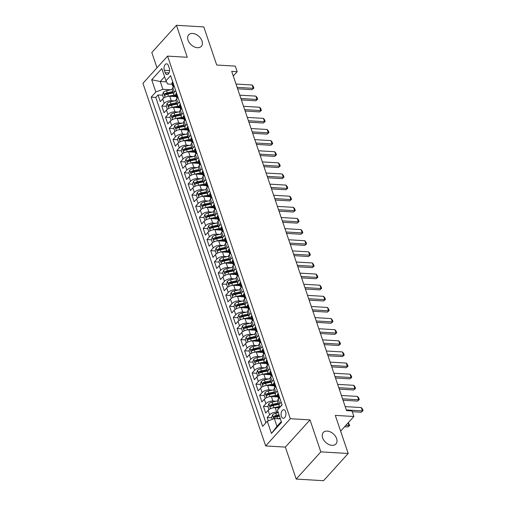 <?xml version="1.0" encoding="UTF-8"?>
<svg xmlns="http://www.w3.org/2000/svg" width="506" height="506" viewBox="0 0 506 506"><rect width="100%" height="100%" fill="white"/><g stroke="black" fill="none" stroke-linecap="round" stroke-linejoin="round"><path stroke-width="0.76" d="M327.211 431.099A8.545 5.718 -137.8 0 1 335.383 436.185A8.545 5.718 -137.8 0 1 335.952 443.952A8.545 5.718 -137.8 0 1 332.031 445.337A8.545 5.718 -137.8 0 1 323.853 440.252A8.545 5.718 -137.8 0 1 323.283 432.485A8.545 5.718 -137.8 0 1 327.211 431.099M192.615 33.453A8.545 5.718 -137.8 0 1 200.787 38.538A8.545 5.718 -137.8 0 1 201.356 46.305A8.545 5.718 -137.8 0 1 197.429 47.691A8.545 5.718 -137.8 0 1 189.257 42.605A8.545 5.718 -137.8 0 1 188.687 34.838A8.545 5.718 -137.8 0 1 192.615 33.453M285.643 411.663A4.269 2.441 -86.6 0 0 283.765 409.752A4.269 2.441 -86.6 0 0 281.462 411.935A4.269 2.441 -86.6 0 0 281.38 416.368A4.269 2.441 -86.6 0 0 283.259 418.279A4.269 2.441 -86.6 0 0 285.561 416.103A4.269 2.441 -86.6 0 0 285.643 411.663M296.2 479.081L323.549 480.7L348.191 453.49L320.836 451.871L310.014 419.891L290.317 418.721L265.682 445.931L285.371 447.102L296.2 479.081L320.836 451.871M290.317 418.721L167.581 56.109L142.945 83.319L265.682 445.931M167.581 56.109L187.277 57.279L176.449 25.3L151.813 52.51L156.993 67.81M176.449 25.3L203.804 26.919L216.701 65.015L235.296 66.122L237.181 71.681L231.71 71.359L346.54 410.613L352.012 410.935L353.896 416.495L335.295 415.394L348.191 453.49M176.303 96.646L169.744 96.254A5.338 2.543 161.3 0 0 162.704 98.936L160.269 101.624L158.011 94.945L162.584 95.217M174.077 95.9L176.094 96.02M174.551 100.896L171.249 100.707A5.338 2.543 161.3 0 0 164.21 103.388L161.781 106.07L166.347 106.342M177.846 107.025L179.858 107.139M161.781 106.07L164.039 112.743L166.468 110.061A5.338 2.543 161.3 0 1 173.507 107.38L180.073 107.765M183.836 118.891L177.271 118.499A5.338 2.543 161.3 0 0 170.231 121.181L167.802 123.869L165.544 117.196L170.111 117.462M181.61 118.145L183.621 118.265M187.6 130.01L181.04 129.625A5.338 2.543 161.3 0 0 174.001 132.306L171.566 134.988L169.308 128.315L173.874 128.587M185.373 129.27L187.391 129.391M191.363 141.136L184.804 140.744A5.338 2.543 161.3 0 0 177.764 143.426L175.329 146.114L173.071 139.441L177.644 139.713M189.136 140.39L191.154 140.51M195.133 152.255L188.567 151.87A5.338 2.543 161.3 0 0 181.527 154.551L179.099 157.233L176.841 150.56L181.407 150.832M192.906 151.515L194.918 151.636M198.896 163.381L192.331 162.995A5.338 2.543 161.3 0 0 185.291 165.677L182.862 168.359L180.604 161.686L185.171 161.958M196.67 162.635L198.681 162.755M202.659 174.507L196.1 174.115A5.338 2.543 161.3 0 0 189.054 176.796L186.625 179.485L184.367 172.805L188.934 173.077M200.433 173.76L202.451 173.881M206.423 185.626L199.864 185.24A5.338 2.543 161.3 0 0 192.824 187.922L190.389 190.604L188.131 183.931L192.704 184.203M204.196 184.886L206.214 185M210.192 196.752L203.627 196.36A5.338 2.543 161.3 0 0 196.587 199.041L194.159 201.73L191.9 195.057L196.467 195.322M207.966 196.005L209.977 196.126M213.956 207.871L207.39 207.485A5.338 2.543 161.3 0 0 200.351 210.167L197.922 212.849L195.664 206.176L200.231 206.448M211.729 207.131L213.741 207.251M217.719 218.997L211.16 218.605A5.338 2.543 161.3 0 0 204.114 221.293L201.685 223.975L199.427 217.302L203.994 217.574M215.493 218.25L217.51 218.371M221.483 230.122L214.923 229.73A5.338 2.543 161.3 0 0 207.884 232.412L205.449 235.1L203.191 228.421L207.764 228.693M219.256 229.376L221.274 229.496M225.252 241.242L218.687 240.856A5.338 2.543 161.3 0 0 211.647 243.538L209.218 246.22L206.96 239.547L211.527 239.819M223.026 240.502L225.037 240.616M229.016 252.367L222.45 251.975A5.338 2.543 161.3 0 0 215.411 254.657L212.982 257.345L210.724 250.672L215.29 250.938M226.789 251.621L228.801 251.741M232.779 263.487L226.22 263.101A5.338 2.543 161.3 0 0 219.174 265.783L216.745 268.465L214.487 261.792L219.054 262.064M230.553 262.747L232.57 262.867M236.542 274.613L229.983 274.22A5.338 2.543 161.3 0 0 222.944 276.902L220.508 279.59L218.25 272.917L222.823 273.189M234.316 273.866L236.334 273.986M240.312 285.732L233.747 285.346A5.338 2.543 161.3 0 0 226.707 288.028L224.278 290.71L222.02 284.037L226.587 284.309M238.086 284.992L240.097 285.112M244.075 296.858L237.51 296.472A5.338 2.543 161.3 0 0 230.47 299.154L228.042 301.835L225.784 295.162L230.35 295.434M241.849 296.111L243.86 296.231M247.839 307.983L241.28 307.591A5.338 2.543 161.3 0 0 234.234 310.273L231.805 312.961L229.547 306.282L234.114 306.554M245.612 307.237L247.63 307.357M251.602 319.103L245.043 318.717A5.338 2.543 161.3 0 0 238.003 321.399L235.568 324.08L233.31 317.407L237.883 317.679M249.376 318.363L251.393 318.476M255.372 330.228L248.807 329.836A5.338 2.543 161.3 0 0 241.767 332.518L239.338 335.206L237.08 328.533L241.647 328.799M253.145 329.482L255.157 329.602M259.135 341.348L252.57 340.962A5.338 2.543 161.3 0 0 245.53 343.644L243.101 346.325L240.843 339.652L245.41 339.924M256.909 340.608L258.92 340.728M262.899 352.473L256.34 352.081A5.338 2.543 161.3 0 0 249.294 354.769L246.865 357.451L244.607 350.778L249.173 351.05M260.672 351.727L262.69 351.847M266.662 363.599L260.103 363.207A5.338 2.543 161.3 0 0 253.063 365.889L250.628 368.577L248.37 361.898L252.943 362.169M264.436 362.853L266.453 362.973M270.432 374.718L263.866 374.332A5.338 2.543 161.3 0 0 256.827 377.014L254.398 379.696L252.14 373.023L256.706 373.295M268.205 373.978L270.217 374.092M274.195 385.844L267.63 385.452A5.338 2.543 161.3 0 0 260.59 388.134L258.161 390.822L255.903 384.149L260.47 384.415M271.969 385.098L273.98 385.218M277.958 396.963L271.399 396.577A5.338 2.543 161.3 0 0 264.353 399.259L261.925 401.941L259.667 395.268L264.233 395.54M275.732 396.223L277.75 396.343M279.318 407.944L275.163 407.697A5.338 2.543 161.3 0 0 268.123 410.379L265.688 413.067L263.43 406.394L268.003 406.666M279.495 407.343L279.85 407.368M164.317 70.258L165.146 72.706A4.137 2.366 -86.6 0 0 166.967 74.559A4.137 2.366 -86.6 0 0 169.194 72.447A4.137 2.366 -86.6 0 0 169.276 68.146L168.447 65.698A4.137 2.366 -86.6 0 0 166.626 63.845A4.137 2.366 -86.6 0 0 164.399 65.957A4.137 2.366 -86.6 0 0 164.317 70.258L169.573 70.568M166.55 81.896L160.25 81.523L162.888 89.309L155.848 91.991L151.186 97.139L262.627 426.381L267.288 421.232L271.431 433.465L281.551 422.289L277.414 410.056L282.076 404.908L170.63 75.666L165.968 80.815L167.682 84.015L172.116 84.274M155.848 91.991L151.705 79.758L161.831 68.576L165.968 80.815M278.155 412.238L276.668 412.15L275.163 407.697M276.2 401.22L272.905 401.024L271.399 396.577M272.437 390.101L269.135 389.905L267.63 385.452M268.673 378.975L265.372 378.779L263.866 374.332M264.904 367.849L261.608 367.653L260.103 363.207M261.14 356.73L257.845 356.534L256.34 352.081M257.377 345.604L254.075 345.408L252.57 340.962M253.614 334.485L250.312 334.289L248.807 329.836M249.844 323.359L246.548 323.163L245.043 318.717M246.08 312.234L242.785 312.044L241.28 307.591M242.317 301.114L239.015 300.918L237.51 296.472M238.554 289.989L235.252 289.793L233.747 285.346M234.784 278.869L231.489 278.673L229.983 274.22M231.021 267.744L227.725 267.547L226.22 263.101M227.257 256.624L223.956 256.428L222.45 251.975M223.494 245.499L220.192 245.302L218.687 240.856M219.724 234.373L216.429 234.183L214.923 229.73M215.961 223.254L212.665 223.057L211.16 218.605M212.197 212.128L208.896 211.932L207.39 207.485M208.434 201.008L205.132 200.812L203.627 196.36M204.671 189.883L201.369 189.687L199.864 185.24M200.901 178.763L197.606 178.567L196.1 174.115M197.138 167.638L193.836 167.442L192.331 162.995M193.374 156.512L190.073 156.316L188.567 151.87M189.611 145.393L186.309 145.197L184.804 140.744M185.841 134.267L182.546 134.071L181.04 129.625M182.078 123.148L178.776 122.952L177.271 118.499M178.314 112.022L175.013 111.826L173.507 107.38M158.011 94.945L155.785 97.411L265.909 422.763M276.668 412.15A5.338 2.543 -18.7 0 0 269.628 414.831L267.2 417.513L268.319 420.84M263.43 406.394L265.865 403.706A5.338 2.543 -18.7 0 1 272.905 401.024M259.667 395.268L262.095 392.586A5.338 2.543 -18.7 0 1 269.135 389.905M255.903 384.149L258.332 381.461A5.338 2.543 -18.7 0 1 265.372 378.779M252.14 373.023L254.569 370.341A5.338 2.543 -18.7 0 1 261.608 367.653M248.37 361.898L250.805 359.216A5.338 2.543 -18.7 0 1 257.845 356.534M244.607 350.778L247.036 348.09A5.338 2.543 -18.7 0 1 254.075 345.408M240.843 339.652L243.272 336.971A5.338 2.543 -18.7 0 1 250.312 334.289M237.08 328.533L239.509 325.845A5.338 2.543 -18.7 0 1 246.548 323.163M233.31 317.407L235.745 314.726A5.338 2.543 -18.7 0 1 242.785 312.044M229.547 306.282L231.976 303.6A5.338 2.543 -18.7 0 1 239.015 300.918M225.784 295.162L228.212 292.474A5.338 2.543 -18.7 0 1 235.252 289.793M222.02 284.037L224.449 281.355A5.338 2.543 -18.7 0 1 231.489 278.673M218.25 272.917L220.686 270.229A5.338 2.543 -18.7 0 1 227.725 267.547M214.487 261.792L216.916 259.11A5.338 2.543 -18.7 0 1 223.956 256.428M210.724 250.672L213.152 247.984A5.338 2.543 -18.7 0 1 220.192 245.302M206.96 239.547L209.389 236.865A5.338 2.543 -18.7 0 1 216.429 234.183M203.191 228.421L205.626 225.739A5.338 2.543 -18.7 0 1 212.665 223.057M199.427 217.302L201.856 214.614A5.338 2.543 -18.7 0 1 208.896 211.932M195.664 206.176L198.093 203.494A5.338 2.543 -18.7 0 1 205.132 200.812M191.9 195.057L194.329 192.369A5.338 2.543 -18.7 0 1 201.369 189.687M188.131 183.931L190.566 181.249A5.338 2.543 -18.7 0 1 197.606 178.567M184.367 172.805L186.796 170.124A5.338 2.543 -18.7 0 1 193.836 167.442M180.604 161.686L183.033 159.004A5.338 2.543 -18.7 0 1 190.073 156.316M176.841 150.56L179.269 147.879A5.338 2.543 -18.7 0 1 186.309 145.197M173.071 139.441L175.506 136.753A5.338 2.543 -18.7 0 1 182.546 134.071M169.308 128.315L171.736 125.633A5.338 2.543 -18.7 0 1 178.776 122.952M165.544 117.196L167.973 114.508A5.338 2.543 -18.7 0 1 175.013 111.826M175.715 90.682L174.33 92.206A5.338 2.543 161.3 0 0 173.647 94.179A5.338 2.543 161.3 0 0 175.886 95.4M174.209 86.229L172.824 87.759A5.338 2.543 161.3 0 0 172.141 89.733L173.647 94.179M177.973 97.354L176.588 98.879A5.338 2.543 161.3 0 0 175.911 100.852L177.416 105.305A5.338 2.543 -18.7 0 1 178.093 103.332L179.478 101.801M181.736 108.474L180.357 110.004A5.338 2.543 161.3 0 0 179.674 111.978L181.18 116.424A5.338 2.543 -18.7 0 1 181.863 114.451L183.242 112.927M185.506 119.599L184.121 121.13A5.338 2.543 161.3 0 0 183.438 123.097L184.943 127.55A5.338 2.543 -18.7 0 1 185.626 125.577L187.011 124.046M189.269 130.725L187.884 132.249A5.338 2.543 161.3 0 0 187.201 134.223L188.706 138.669A5.338 2.543 -18.7 0 1 189.389 136.702L190.775 135.172M193.033 141.844L191.647 143.375A5.338 2.543 161.3 0 0 190.971 145.342L192.476 149.795A5.338 2.543 -18.7 0 1 193.153 147.822L194.538 146.297M196.796 152.97L195.417 154.494A5.338 2.543 161.3 0 0 194.734 156.468L196.239 160.914A5.338 2.543 -18.7 0 1 196.923 158.947L198.301 157.417M200.566 164.089L199.181 165.62A5.338 2.543 161.3 0 0 198.497 167.594L200.003 172.04A5.338 2.543 -18.7 0 1 200.686 170.067L202.071 168.542M204.329 175.215L202.944 176.739A5.338 2.543 161.3 0 0 202.261 178.713L203.766 183.166A5.338 2.543 -18.7 0 1 204.449 181.192L205.834 179.662M208.092 186.334L206.707 187.865A5.338 2.543 161.3 0 0 206.031 189.839L207.536 194.285A5.338 2.543 -18.7 0 1 208.213 192.312L209.598 190.787M211.856 197.46L210.477 198.991A5.338 2.543 161.3 0 0 209.794 200.958L211.299 205.411A5.338 2.543 -18.7 0 1 211.982 203.437L213.361 201.907M215.626 208.586L214.24 210.11A5.338 2.543 161.3 0 0 213.557 212.084L215.063 216.53A5.338 2.543 -18.7 0 1 215.746 214.563L217.131 213.032M219.389 219.705L218.004 221.236A5.338 2.543 161.3 0 0 217.321 223.209L218.826 227.656A5.338 2.543 -18.7 0 1 219.509 225.682L220.894 224.158M223.152 230.831L221.767 232.355A5.338 2.543 161.3 0 0 221.084 234.329L222.596 238.781A5.338 2.543 -18.7 0 1 223.272 236.808L224.658 235.277M226.916 241.95L225.537 243.481A5.338 2.543 161.3 0 0 224.854 245.454L226.359 249.901A5.338 2.543 -18.7 0 1 227.042 247.927L228.421 246.403M230.685 253.076L229.3 254.607A5.338 2.543 161.3 0 0 228.617 256.574L230.122 261.026A5.338 2.543 -18.7 0 1 230.806 259.053L232.191 257.522M234.449 264.202L233.064 265.726A5.338 2.543 161.3 0 0 232.38 267.699L233.886 272.146A5.338 2.543 -18.7 0 1 234.569 270.179L235.954 268.648M238.212 275.321L236.827 276.852A5.338 2.543 161.3 0 0 236.144 278.819L237.656 283.271A5.338 2.543 -18.7 0 1 238.332 281.298L239.717 279.774M241.976 286.447L240.597 287.971A5.338 2.543 161.3 0 0 239.914 289.944L241.419 294.391A5.338 2.543 -18.7 0 1 242.102 292.424L243.481 290.893M245.745 297.566L244.36 299.097A5.338 2.543 161.3 0 0 243.677 301.07L245.182 305.516A5.338 2.543 -18.7 0 1 245.865 303.543L247.251 302.019M249.509 308.692L248.123 310.216A5.338 2.543 161.3 0 0 247.44 312.189L248.946 316.642A5.338 2.543 -18.7 0 1 249.629 314.669L251.014 313.138M253.272 319.811L251.887 321.342A5.338 2.543 161.3 0 0 251.204 323.315L252.715 327.762A5.338 2.543 -18.7 0 1 253.392 325.788L254.777 324.264M257.035 330.937L255.656 332.467A5.338 2.543 161.3 0 0 254.973 334.434L256.479 338.887A5.338 2.543 -18.7 0 1 257.162 336.914L258.541 335.383M260.799 342.062L259.42 343.587A5.338 2.543 161.3 0 0 258.737 345.56L260.242 350.007A5.338 2.543 -18.7 0 1 260.925 348.039L262.31 346.509M264.568 353.182L263.183 354.712A5.338 2.543 161.3 0 0 262.5 356.679L264.005 361.132A5.338 2.543 -18.7 0 1 264.689 359.159L266.074 357.634M268.332 364.307L266.947 365.832A5.338 2.543 161.3 0 0 266.264 367.805L267.775 372.258A5.338 2.543 -18.7 0 1 268.452 370.284L269.837 368.754M272.095 375.427L270.71 376.957A5.338 2.543 161.3 0 0 270.033 378.931L271.539 383.377A5.338 2.543 -18.7 0 1 272.222 381.404L273.601 379.88M275.859 386.552L274.48 388.083A5.338 2.543 161.3 0 0 273.797 390.05L275.302 394.503A5.338 2.543 -18.7 0 1 275.985 392.529L277.37 390.999M279.628 397.678L278.243 399.202A5.338 2.543 161.3 0 0 277.56 401.176L279.065 405.622A5.338 2.543 -18.7 0 1 279.748 403.655L281.134 402.125M170.781 89.777L162.888 89.309M340.627 431.15L353.896 416.495M233.279 75.989L237.181 71.681M164.589 76.735L160.25 81.523L151.705 79.758M280.413 418.911L274.328 418.551L276.965 426.337L281.304 421.549M155.785 97.411L151.186 97.139M267.2 417.513L271.766 417.785M179.649 106.519A5.338 2.543 -18.7 0 1 177.416 105.305M183.412 117.645A5.338 2.543 -18.7 0 1 181.18 116.424M187.176 128.764A5.338 2.543 -18.7 0 1 184.943 127.55M190.945 139.89A5.338 2.543 -18.7 0 1 188.706 138.669M194.709 151.009A5.338 2.543 -18.7 0 1 192.476 149.795M198.472 162.135A5.338 2.543 -18.7 0 1 196.239 160.914M202.236 173.261A5.338 2.543 -18.7 0 1 200.003 172.04M206.005 184.38A5.338 2.543 -18.7 0 1 203.766 183.166M209.769 195.506A5.338 2.543 -18.7 0 1 207.536 194.285M213.532 206.625A5.338 2.543 -18.7 0 1 211.299 205.411M217.295 217.751A5.338 2.543 -18.7 0 1 215.063 216.53M221.065 228.876A5.338 2.543 -18.7 0 1 218.826 227.656M224.828 239.996A5.338 2.543 -18.7 0 1 222.596 238.781M228.592 251.121A5.338 2.543 -18.7 0 1 226.359 249.901M232.355 262.241A5.338 2.543 -18.7 0 1 230.122 261.026M236.125 273.366A5.338 2.543 -18.7 0 1 233.886 272.146M239.888 284.486A5.338 2.543 -18.7 0 1 237.656 283.271M243.652 295.612A5.338 2.543 -18.7 0 1 241.419 294.391M247.415 306.737A5.338 2.543 -18.7 0 1 245.182 305.516M251.185 317.857A5.338 2.543 -18.7 0 1 248.946 316.642M254.948 328.982A5.338 2.543 -18.7 0 1 252.715 327.762M258.711 340.102A5.338 2.543 -18.7 0 1 256.479 338.887M262.475 351.227A5.338 2.543 -18.7 0 1 260.242 350.007M266.245 362.347A5.338 2.543 -18.7 0 1 264.005 361.132M270.008 373.472A5.338 2.543 -18.7 0 1 267.775 372.258M273.771 384.598A5.338 2.543 -18.7 0 1 271.539 383.377M277.535 395.717A5.338 2.543 -18.7 0 1 275.302 394.503M267.288 421.232L274.328 418.551M280.45 406.697A5.338 2.543 -18.7 0 1 279.065 405.622M271.431 433.465L276.965 426.337M310.014 419.891L285.371 447.102M172.881 82.32L172.344 82.434A3.536 1.682 161.3 0 0 171.926 83.699L172.641 85.818A3.536 1.682 161.3 0 0 173.109 86.343L173.172 86.381M173.166 87.38L173.09 87.152A3.536 1.682 -18.7 0 1 173.147 86.437L172.691 85.103A3.536 1.682 161.3 0 0 172.641 85.818M236.005 84.04L252.102 84.995L253.31 86.463L253.873 88.133L252.032 89.657L237.618 88.803M252.102 84.995L253.234 88.335L237.131 87.38M253.873 88.133L252.032 89.657M167.929 96.368A3.536 1.682 -18.7 0 1 168.441 96.241L174.355 94.976M171.831 96.38L175.917 95.507M163.577 98.158L162.464 94.869L163.419 92.288A3.536 1.682 -18.7 0 1 166.563 90.675L172.091 89.499M172.78 91.618L167.277 92.788A3.536 1.682 161.3 0 0 164.773 93.857C164.229 94.856 164.38 95.299 165.222 95.191A3.536 1.682 -18.7 0 1 167.726 94.122L173.235 92.952M164.773 93.857L166.341 93.952A1.803 0.86 -18.7 0 1 167.138 93.68L173.052 92.421M164.855 95.318L165.222 95.191M176.651 93.439L176.107 93.553A3.536 1.682 161.3 0 0 175.69 94.824L176.404 96.937A3.536 1.682 161.3 0 0 176.879 97.468L176.936 97.5M176.936 98.499L176.86 98.272A3.536 1.682 -18.7 0 1 176.91 97.563L176.461 96.229A3.536 1.682 161.3 0 0 176.404 96.937M239.768 95.166L255.872 96.121L257.073 97.588L257.636 99.258L255.802 100.776L241.381 99.922M255.872 96.121L256.997 99.454L240.9 98.499M257.636 99.258L255.802 100.776M180.414 104.565L179.87 104.679A3.536 1.682 161.3 0 0 179.453 105.95L180.168 108.063A3.536 1.682 161.3 0 0 180.642 108.588L180.699 108.626M180.699 109.625L180.623 109.397A3.536 1.682 -18.7 0 1 180.674 108.689L180.225 107.354A3.536 1.682 161.3 0 0 180.168 108.063M243.531 106.285L259.635 107.24L260.837 108.714L261.406 110.378L259.565 111.902L245.144 111.048M259.635 107.24L260.761 110.58L244.664 109.625M261.406 110.378L259.565 111.902M184.178 115.691L183.64 115.804A3.536 1.682 161.3 0 0 183.216 117.069L183.937 119.182A3.536 1.682 161.3 0 0 184.405 119.713L184.462 119.745M184.462 120.744L184.386 120.517A3.536 1.682 -18.7 0 1 184.443 119.808L183.988 118.474A3.536 1.682 161.3 0 0 183.937 119.182M247.301 117.411L263.398 118.366L264.606 119.833L265.169 121.503L263.329 123.028L248.908 122.167M263.398 118.366L264.53 121.699L248.427 120.744M265.169 121.503L263.329 123.028M187.941 126.81L187.403 126.924A3.536 1.682 161.3 0 0 186.986 128.195L187.701 130.308A3.536 1.682 161.3 0 0 188.169 130.839L188.232 130.871M188.226 131.87L188.15 131.642A3.536 1.682 -18.7 0 1 188.207 130.934L187.751 129.599A3.536 1.682 161.3 0 0 187.701 130.308M251.065 128.53L267.162 129.485L268.37 130.959L268.933 132.623L267.092 134.147L252.677 133.293M267.162 129.485L268.294 132.825L252.19 131.87M268.933 132.623L267.092 134.147M171.692 107.493A3.536 1.682 -18.7 0 1 172.211 107.361L178.125 106.102M175.601 107.5L179.687 106.627M167.341 109.283L166.227 105.994L167.182 103.407A3.536 1.682 -18.7 0 1 170.326 101.801L175.854 100.618M176.543 102.737L171.041 103.913A3.536 1.682 161.3 0 0 168.536 104.982C167.992 105.982 168.144 106.424 168.985 106.317A3.536 1.682 -18.7 0 1 171.49 105.248L176.999 104.072M168.536 104.982L170.111 105.071A1.803 0.86 -18.7 0 1 170.908 104.805L176.822 103.547M168.618 106.443L168.985 106.317M175.462 118.613A3.536 1.682 -18.7 0 1 175.974 118.486L181.888 117.221M179.364 118.625L183.45 117.753M171.104 120.403L169.997 117.114L170.952 114.533A3.536 1.682 -18.7 0 1 174.089 112.92L179.617 111.744M180.313 113.863L174.804 115.039A3.536 1.682 161.3 0 0 172.299 116.102C171.755 117.101 171.907 117.55 172.748 117.436A3.536 1.682 -18.7 0 1 175.259 116.374L180.762 115.197M172.299 116.102L173.874 116.197A1.803 0.86 -18.7 0 1 174.671 115.931L180.585 114.666M172.388 117.563L172.748 117.436M179.225 129.738A3.536 1.682 -18.7 0 1 179.738 129.606L185.651 128.347M183.128 129.745L187.214 128.878M174.874 131.528L173.76 128.239L174.715 125.659A3.536 1.682 -18.7 0 1 177.853 124.046L183.381 122.869M184.076 124.982L178.567 126.158A3.536 1.682 161.3 0 0 176.063 127.227C175.525 128.227 175.671 128.669 176.518 128.562A3.536 1.682 -18.7 0 1 179.023 127.493L184.526 126.317M176.063 127.227L177.638 127.316A1.803 0.86 -18.7 0 1 178.435 127.05L184.348 125.792M176.151 128.688L176.518 128.562M182.989 140.858A3.536 1.682 -18.7 0 1 183.501 140.731L189.415 139.466M186.891 140.87L190.977 139.998M178.637 142.648L177.524 139.365L178.479 136.778A3.536 1.682 -18.7 0 1 181.622 135.172L187.15 133.989M187.84 136.108L182.337 137.284A3.536 1.682 161.3 0 0 179.832 138.347C179.288 139.346 179.44 139.795 180.281 139.681A3.536 1.682 -18.7 0 1 182.786 138.619L188.295 137.442M179.832 138.347L181.401 138.442A1.803 0.86 -18.7 0 1 182.198 138.176L188.112 136.911M179.915 139.808L180.281 139.681M191.711 137.936L191.167 138.049A3.536 1.682 161.3 0 0 190.749 139.314L191.464 141.427A3.536 1.682 161.3 0 0 191.938 141.958L191.995 141.99M191.995 142.996L191.919 142.768A3.536 1.682 -18.7 0 1 191.97 142.053L191.521 140.719A3.536 1.682 161.3 0 0 191.464 141.427M254.828 139.656L270.931 140.611L272.133 142.078L272.696 143.748L270.862 145.273L256.441 144.419M270.931 140.611L272.057 143.944L255.96 142.996M272.696 143.748L270.862 145.273M186.752 151.983A3.536 1.682 -18.7 0 1 187.264 151.851L193.184 150.592M190.661 151.996L194.747 151.123M182.4 153.773L181.287 150.484L182.242 147.904A3.536 1.682 -18.7 0 1 185.386 146.291L190.914 145.114M191.603 147.233L186.1 148.403A3.536 1.682 161.3 0 0 183.596 149.472C183.052 150.472 183.204 150.914 184.045 150.807A3.536 1.682 -18.7 0 1 186.55 149.738L192.059 148.568M183.596 149.472L185.171 149.567A1.803 0.86 -18.7 0 1 185.968 149.295L191.882 148.037M183.678 150.933L184.045 150.807M195.474 149.055L194.93 149.169A3.536 1.682 161.3 0 0 194.513 150.44L195.227 152.553A3.536 1.682 161.3 0 0 195.702 153.084L195.759 153.116M195.759 154.115L195.683 153.887A3.536 1.682 -18.7 0 1 195.733 153.179L195.284 151.844A3.536 1.682 161.3 0 0 195.227 152.553M258.591 150.782L274.695 151.73L275.896 153.204L276.466 154.874L274.625 156.392L260.204 155.538M274.695 151.73L275.821 155.07L259.723 154.115M276.466 154.874L274.625 156.392M190.522 163.109A3.536 1.682 -18.7 0 1 191.034 162.976L196.948 161.718M194.424 163.115L198.51 162.243M186.164 164.893L185.057 161.61L186.012 159.023A3.536 1.682 -18.7 0 1 189.149 157.417L194.677 156.234M195.373 158.353L189.864 159.529A3.536 1.682 161.3 0 0 187.359 160.592C186.815 161.597 186.967 162.04 187.808 161.933A3.536 1.682 -18.7 0 1 190.319 160.864L195.822 159.687M187.359 160.592L188.934 160.687A1.803 0.86 -18.7 0 1 189.731 160.421L195.645 159.162M187.448 162.059L187.808 161.933M199.237 160.181L198.7 160.294A3.536 1.682 161.3 0 0 198.276 161.566L198.997 163.678A3.536 1.682 161.3 0 0 199.465 164.203L199.522 164.241M199.522 165.241L199.446 165.013A3.536 1.682 -18.7 0 1 199.503 164.298L199.048 162.964A3.536 1.682 161.3 0 0 198.997 163.678M262.361 161.901L278.458 162.856L279.666 164.323L280.229 165.993L278.389 167.518L263.968 166.664M278.458 162.856L279.59 166.196L263.487 165.241M280.229 165.993L278.389 167.518M194.285 174.228A3.536 1.682 -18.7 0 1 194.797 174.102L200.711 172.837M198.188 174.241L202.273 173.368M189.933 176.018L188.82 172.729L189.775 170.149A3.536 1.682 -18.7 0 1 192.912 168.536L198.441 167.359M199.136 169.478L193.627 170.648A3.536 1.682 161.3 0 0 191.123 171.717C190.585 172.717 190.73 173.166 191.578 173.052A3.536 1.682 -18.7 0 1 194.083 171.989L199.585 170.813M191.123 171.717L192.697 171.812A1.803 0.86 -18.7 0 1 193.494 171.547L199.408 170.282M191.211 173.178L191.578 173.052M203.001 171.3L202.463 171.414A3.536 1.682 161.3 0 0 202.046 172.685L202.761 174.798A3.536 1.682 161.3 0 0 203.229 175.329L203.292 175.361M203.285 176.36L203.21 176.132A3.536 1.682 -18.7 0 1 203.267 175.424L202.811 174.089A3.536 1.682 161.3 0 0 202.761 174.798M266.124 173.027L282.221 173.982L283.43 175.449L283.992 177.119L282.152 178.637L267.737 177.783M282.221 173.982L283.354 177.315L267.25 176.36M283.992 177.119L282.152 178.637M198.048 185.354A3.536 1.682 -18.7 0 1 198.561 185.221L204.475 183.963M201.951 185.36L206.037 184.494M193.697 187.144L192.584 183.855L193.539 181.268A3.536 1.682 -18.7 0 1 196.682 179.662L202.21 178.479M202.9 180.598L197.397 181.774A3.536 1.682 161.3 0 0 194.892 182.843C194.348 183.842 194.5 184.285 195.341 184.178A3.536 1.682 -18.7 0 1 197.846 183.109L203.355 181.932M194.892 182.843L196.461 182.932A1.803 0.86 -18.7 0 1 197.258 182.666L203.172 181.407M194.974 184.304L195.341 184.178M206.771 182.426L206.227 182.54A3.536 1.682 161.3 0 0 205.809 183.811L206.524 185.923A3.536 1.682 161.3 0 0 206.998 186.455L207.055 186.486M207.055 187.486L206.973 187.258A3.536 1.682 -18.7 0 1 207.03 186.55L206.581 185.215A3.536 1.682 161.3 0 0 206.524 185.923M269.888 184.146L285.991 185.101L287.193 186.575L287.756 188.238L285.922 189.763L271.501 188.909M285.991 185.101L287.117 188.441L271.02 187.486M287.756 188.238L285.922 189.763M201.812 196.473A3.536 1.682 -18.7 0 1 202.324 196.347L208.244 195.082M205.721 196.486L209.807 195.613M197.46 198.263L196.347 194.974L197.302 192.394A3.536 1.682 -18.7 0 1 200.446 190.787L205.974 189.605M206.663 191.723L201.16 192.9A3.536 1.682 161.3 0 0 198.656 193.962C198.112 194.962 198.263 195.411 199.105 195.297A3.536 1.682 -18.7 0 1 201.609 194.234L207.118 193.058M198.656 193.962L200.231 194.057A1.803 0.86 -18.7 0 1 201.027 193.792L206.941 192.527M198.738 195.424L199.105 195.297M210.534 193.551L209.99 193.665A3.536 1.682 161.3 0 0 209.573 194.93L210.287 197.043A3.536 1.682 161.3 0 0 210.762 197.574L210.819 197.606M210.819 198.611L210.743 198.377A3.536 1.682 -18.7 0 1 210.793 197.669L210.344 196.334A3.536 1.682 161.3 0 0 210.287 197.043M273.651 195.272L289.755 196.227L290.956 197.694L291.526 199.364L289.685 200.888L275.264 200.034M289.755 196.227L290.88 199.56L274.783 198.605M291.526 199.364L289.685 200.888M205.581 207.599A3.536 1.682 -18.7 0 1 206.094 207.466L212.008 206.208M209.484 207.605L213.57 206.739M201.224 209.389L200.117 206.1L201.072 203.52A3.536 1.682 -18.7 0 1 204.209 201.907L209.737 200.73M210.433 202.849L204.924 204.019A3.536 1.682 161.3 0 0 202.419 205.088C201.875 206.087 202.027 206.53 202.868 206.423A3.536 1.682 -18.7 0 1 205.379 205.354L210.882 204.184M202.419 205.088L203.994 205.183A1.803 0.86 -18.7 0 1 204.791 204.911L210.705 203.652M202.508 206.549L202.868 206.423M214.297 204.671L213.76 204.785A3.536 1.682 161.3 0 0 213.336 206.056L214.057 208.168A3.536 1.682 161.3 0 0 214.525 208.7L214.582 208.731M214.582 209.731L214.506 209.503A3.536 1.682 -18.7 0 1 214.563 208.795L214.108 207.46A3.536 1.682 161.3 0 0 214.057 208.168M277.421 206.391L293.518 207.346L294.726 208.82L295.289 210.49L293.448 212.008L279.027 211.154M293.518 207.346L294.65 210.686L278.547 209.731M295.289 210.49L293.448 212.008M209.345 218.718A3.536 1.682 -18.7 0 1 209.857 218.592L215.771 217.327M213.247 218.731L217.333 217.858M204.993 220.508L203.88 217.226L204.835 214.639A3.536 1.682 -18.7 0 1 207.972 213.032L213.5 211.85M214.196 213.968L208.687 215.145A3.536 1.682 161.3 0 0 206.182 216.207C205.645 217.213 205.79 217.656 206.638 217.542A3.536 1.682 -18.7 0 1 209.142 216.479L214.645 215.303M206.182 216.207L207.757 216.302A1.803 0.86 -18.7 0 1 208.554 216.037L214.468 214.772M206.271 217.669L206.638 217.542M218.061 215.796L217.523 215.91A3.536 1.682 161.3 0 0 217.106 217.175L217.82 219.294A3.536 1.682 161.3 0 0 218.288 219.819L218.352 219.857M218.345 220.856L218.269 220.629A3.536 1.682 -18.7 0 1 218.326 219.914L217.871 218.579A3.536 1.682 161.3 0 0 217.82 219.294M281.184 217.517L297.281 218.472L298.489 219.939L299.052 221.609L297.212 223.133L282.797 222.279M297.281 218.472L298.413 221.811L282.31 220.856M299.052 221.609L297.212 223.133M213.108 229.844A3.536 1.682 -18.7 0 1 213.621 229.718L219.534 228.453M217.011 229.857L221.097 228.984M208.757 231.634L207.643 228.345L208.599 225.765A3.536 1.682 -18.7 0 1 211.742 224.152L217.27 222.975M217.959 225.094L212.457 226.264A3.536 1.682 161.3 0 0 209.952 227.333C209.408 228.332 209.56 228.775 210.401 228.668A3.536 1.682 -18.7 0 1 212.906 227.599L218.415 226.429M209.952 227.333L211.521 227.428A1.803 0.86 -18.7 0 1 212.318 227.156L218.231 225.897M210.034 228.794L210.401 228.668M221.83 226.916L221.286 227.03A3.536 1.682 161.3 0 0 220.869 228.301L221.584 230.413A3.536 1.682 161.3 0 0 222.058 230.945L222.115 230.976M222.115 231.976L222.033 231.748A3.536 1.682 -18.7 0 1 222.09 231.04L221.641 229.705A3.536 1.682 161.3 0 0 221.584 230.413M284.948 228.642L301.051 229.597L302.253 231.065L302.816 232.735L300.981 234.253L286.56 233.399M301.051 229.597L302.177 232.931L286.08 231.976M302.816 232.735L300.981 234.253M216.872 240.97A3.536 1.682 -18.7 0 1 217.384 240.837L223.304 239.578M220.78 240.976L224.866 240.103M212.52 242.76L211.407 239.471L212.362 236.884A3.536 1.682 -18.7 0 1 215.505 235.277L221.033 234.095M221.723 236.213L216.22 237.39A3.536 1.682 161.3 0 0 213.715 238.459C213.171 239.458 213.323 239.901 214.165 239.793A3.536 1.682 -18.7 0 1 216.669 238.724L222.178 237.548M213.715 238.459L215.29 238.547A1.803 0.86 -18.7 0 1 216.087 238.282L222.001 237.023M213.798 239.92L214.165 239.793M225.594 238.041L225.05 238.155A3.536 1.682 161.3 0 0 224.632 239.427L225.347 241.539A3.536 1.682 161.3 0 0 225.821 242.064L225.878 242.102M225.878 243.101L225.802 242.874A3.536 1.682 -18.7 0 1 225.853 242.165L225.404 240.831A3.536 1.682 161.3 0 0 225.347 241.539M288.711 239.762L304.814 240.717L306.016 242.191L306.585 243.854L304.745 245.378L290.324 244.524M304.814 240.717L305.94 244.056L289.843 243.101M306.585 243.854L304.745 245.378M220.641 252.089A3.536 1.682 -18.7 0 1 221.154 251.963L227.067 250.698M224.544 252.102L228.63 251.229M216.283 253.879L215.176 250.59L216.132 248.01A3.536 1.682 -18.7 0 1 219.269 246.397L224.797 245.22M225.493 247.339L219.983 248.516A3.536 1.682 161.3 0 0 217.479 249.578C216.935 250.578 217.087 251.027 217.928 250.913A3.536 1.682 -18.7 0 1 220.439 249.85L225.942 248.674M217.479 249.578L219.054 249.673A1.803 0.86 -18.7 0 1 219.851 249.407L225.765 248.142M217.567 251.039L217.928 250.913M229.357 249.167L228.82 249.275A3.536 1.682 161.3 0 0 228.396 250.546L229.117 252.658A3.536 1.682 161.3 0 0 229.585 253.19L229.642 253.221M229.642 254.221L229.566 253.993A3.536 1.682 -18.7 0 1 229.623 253.285L229.167 251.95A3.536 1.682 161.3 0 0 229.117 252.658M292.481 250.887L308.578 251.843L309.786 253.31L310.349 254.98L308.508 256.504L294.087 255.644M308.578 251.843L309.71 255.176L293.606 254.221M310.349 254.98L308.508 256.504M224.405 263.215A3.536 1.682 -18.7 0 1 224.917 263.082L230.831 261.823M228.307 263.221L232.393 262.355M220.053 265.005L218.94 261.716L219.895 259.135A3.536 1.682 -18.7 0 1 223.032 257.522L228.56 256.346M229.256 258.458L223.747 259.635A3.536 1.682 161.3 0 0 221.242 260.704C220.705 261.703 220.85 262.146 221.698 262.038A3.536 1.682 -18.7 0 1 224.202 260.969L229.705 259.793M221.242 260.704L222.817 260.792A1.803 0.86 -18.7 0 1 223.614 260.527L229.528 259.268M221.331 262.165L221.698 262.038M233.121 260.286L232.583 260.4A3.536 1.682 161.3 0 0 232.165 261.672L232.88 263.784A3.536 1.682 161.3 0 0 233.348 264.315L233.411 264.347M233.405 265.346L233.329 265.119A3.536 1.682 -18.7 0 1 233.386 264.41L232.931 263.076A3.536 1.682 161.3 0 0 232.88 263.784M296.244 262.007L312.341 262.962L313.549 264.436L314.112 266.099L312.272 267.623L297.857 266.77M312.341 262.962L313.473 266.301L297.37 265.346M314.112 266.099L312.272 267.623M228.168 274.334A3.536 1.682 -18.7 0 1 228.68 274.208L234.594 272.943M232.071 274.347L236.157 273.474M223.816 276.124L222.703 272.842L223.658 270.255A3.536 1.682 -18.7 0 1 226.802 268.648L232.33 267.465M233.019 269.584L227.517 270.761A3.536 1.682 161.3 0 0 225.012 271.823C224.468 272.823 224.62 273.272 225.461 273.158A3.536 1.682 -18.7 0 1 227.966 272.095L233.475 270.919M225.012 271.823L226.58 271.918A1.803 0.86 -18.7 0 1 227.377 271.652L233.291 270.387M225.094 273.284L225.461 273.158M236.89 271.412L236.346 271.526A3.536 1.682 161.3 0 0 235.929 272.791L236.644 274.903A3.536 1.682 161.3 0 0 237.118 275.435L237.175 275.466M237.175 276.472L237.093 276.238A3.536 1.682 -18.7 0 1 237.15 275.53L236.7 274.195A3.536 1.682 161.3 0 0 236.644 274.903M300.007 273.132L316.111 274.088L317.313 275.555L317.876 277.225L316.041 278.749L301.62 277.895M316.111 274.088L317.237 277.421L301.14 276.472M317.876 277.225L316.041 278.749M231.931 285.46A3.536 1.682 -18.7 0 1 232.444 285.327L238.364 284.068M235.84 285.473L239.926 284.6M227.58 287.25L226.467 283.961L227.422 281.38A3.536 1.682 -18.7 0 1 230.565 279.767L236.093 278.591M236.783 280.71L231.28 281.88A3.536 1.682 161.3 0 0 228.775 282.949C228.231 283.948 228.383 284.391 229.224 284.283A3.536 1.682 -18.7 0 1 231.729 283.215L237.238 282.044M228.775 282.949L230.35 283.044A1.803 0.86 -18.7 0 1 231.147 282.772L237.061 281.513M228.857 284.41L229.224 284.283M240.654 282.531L240.11 282.645A3.536 1.682 161.3 0 0 239.692 283.917L240.407 286.029A3.536 1.682 161.3 0 0 240.881 286.56L240.938 286.592M240.938 287.591L240.862 287.364A3.536 1.682 -18.7 0 1 240.913 286.655L240.464 285.321A3.536 1.682 161.3 0 0 240.407 286.029M303.771 284.258L319.874 285.207L321.076 286.681L321.645 288.35L319.805 289.868L305.384 289.015M319.874 285.207L321 288.546L304.903 287.591M321.645 288.35L319.805 289.868M235.701 296.586A3.536 1.682 -18.7 0 1 236.213 296.453L242.127 295.194M239.604 296.592L243.69 295.719M231.343 298.369L230.236 295.087L231.191 292.5A3.536 1.682 -18.7 0 1 234.329 290.893L239.857 289.71M240.552 291.829L235.043 293.006A3.536 1.682 161.3 0 0 232.539 294.068C231.995 295.074 232.146 295.517 232.988 295.409A3.536 1.682 -18.7 0 1 235.499 294.34L241.001 293.164M232.539 294.068L234.114 294.163A1.803 0.86 -18.7 0 1 234.91 293.897L240.824 292.632M232.627 295.536L232.988 295.409M244.417 293.657L243.879 293.771A3.536 1.682 161.3 0 0 243.456 295.042L244.177 297.155A3.536 1.682 161.3 0 0 244.645 297.68L244.702 297.718M244.702 298.717L244.626 298.489A3.536 1.682 -18.7 0 1 244.683 297.775L244.227 296.44A3.536 1.682 161.3 0 0 244.177 297.155M307.54 295.377L323.638 296.333L324.846 297.8L325.409 299.47L323.568 300.994L309.147 300.14M323.638 296.333L324.77 299.672L308.666 298.717M325.409 299.47L323.568 300.994M239.464 307.705A3.536 1.682 -18.7 0 1 239.977 307.578L245.891 306.313M243.367 307.718L247.453 306.845M235.113 309.495L234 306.206L234.955 303.625A3.536 1.682 -18.7 0 1 238.092 302.012L243.62 300.836M244.316 302.955L238.807 304.125A3.536 1.682 161.3 0 0 236.302 305.194C235.764 306.193 235.91 306.642 236.757 306.528A3.536 1.682 -18.7 0 1 239.262 305.466L244.765 304.289M236.302 305.194L237.877 305.289A1.803 0.86 -18.7 0 1 238.674 305.023L244.588 303.758M236.391 306.655L236.757 306.528M248.18 304.776L247.643 304.89A3.536 1.682 161.3 0 0 247.225 306.162L247.94 308.274A3.536 1.682 161.3 0 0 248.408 308.805L248.471 308.837M248.465 309.836L248.389 309.609A3.536 1.682 -18.7 0 1 248.446 308.9L247.991 307.566A3.536 1.682 161.3 0 0 247.94 308.274M311.304 306.503L327.401 307.458L328.609 308.926L329.172 310.595L327.331 312.113L312.917 311.26M327.401 307.458L328.533 310.792L312.43 309.836M329.172 310.595L327.331 312.113M243.228 318.831A3.536 1.682 -18.7 0 1 243.74 318.698L249.654 317.439M247.13 318.837L251.216 317.964M238.876 320.621L237.763 317.332L238.718 314.745A3.536 1.682 -18.7 0 1 241.862 313.138L247.39 311.955M248.079 314.074L242.576 315.251A3.536 1.682 161.3 0 0 240.065 316.32C239.528 317.319 239.68 317.762 240.521 317.654A3.536 1.682 -18.7 0 1 243.025 316.585L248.535 315.409M240.065 316.32L241.64 316.408A1.803 0.86 -18.7 0 1 242.437 316.142L248.351 314.884M240.154 317.781L240.521 317.654M251.95 315.902L251.406 316.016A3.536 1.682 161.3 0 0 250.989 317.287L251.703 319.4A3.536 1.682 161.3 0 0 252.178 319.931L252.235 319.963M252.235 320.962L252.152 320.734A3.536 1.682 -18.7 0 1 252.209 320.026L251.76 318.691A3.536 1.682 161.3 0 0 251.703 319.4M315.067 317.623L331.171 318.578L332.372 320.051L332.935 321.715L331.101 323.239L316.68 322.385M331.171 318.578L332.297 321.917L316.199 320.962M332.935 321.715L331.101 323.239M246.991 329.95A3.536 1.682 -18.7 0 1 247.504 329.823L253.424 328.558M250.9 329.963L254.986 329.09M242.64 331.74L241.526 328.451L242.482 325.87A3.536 1.682 -18.7 0 1 245.625 324.264L251.153 323.081M251.843 325.2L246.34 326.376A3.536 1.682 161.3 0 0 243.835 327.439C243.291 328.438 243.443 328.887 244.284 328.773A3.536 1.682 -18.7 0 1 246.789 327.711L252.298 326.534M243.835 327.439L245.41 327.534A1.803 0.86 -18.7 0 1 246.207 327.268L252.114 326.003M243.917 328.9L244.284 328.773M255.713 327.028L255.169 327.142A3.536 1.682 161.3 0 0 254.752 328.407L255.467 330.519A3.536 1.682 161.3 0 0 255.941 331.05L255.998 331.082M255.998 332.088L255.922 331.854A3.536 1.682 -18.7 0 1 255.973 331.145L255.524 329.811A3.536 1.682 161.3 0 0 255.467 330.519M318.831 328.748L334.934 329.703L336.136 331.171L336.705 332.84L334.864 334.365L320.443 333.505M334.934 329.703L336.06 333.037L319.963 332.081M336.705 332.84L334.864 334.365M250.761 341.076A3.536 1.682 -18.7 0 1 251.273 340.943L257.187 339.684M254.663 341.082L258.749 340.215M246.403 342.866L245.29 339.577L246.251 336.996A3.536 1.682 -18.7 0 1 249.388 335.383L254.916 334.207M255.612 336.326L250.103 337.496A3.536 1.682 161.3 0 0 247.598 338.565C247.054 339.564 247.206 340.007 248.048 339.899A3.536 1.682 -18.7 0 1 250.559 338.83L256.061 337.66M247.598 338.565L249.173 338.659A1.803 0.86 -18.7 0 1 249.97 338.387L255.884 337.129M247.687 340.026L248.048 339.899M259.477 338.147L258.939 338.261A3.536 1.682 161.3 0 0 258.515 339.532L259.236 341.645A3.536 1.682 161.3 0 0 259.704 342.176L259.761 342.208M259.761 343.207L259.686 342.979A3.536 1.682 -18.7 0 1 259.742 342.271L259.287 340.936A3.536 1.682 161.3 0 0 259.236 341.645M322.6 339.868L338.697 340.823L339.905 342.296L340.468 343.966L338.628 345.484L324.207 344.63M338.697 340.823L339.83 344.162L323.726 343.207M340.468 343.966L338.628 345.484M254.524 352.195A3.536 1.682 -18.7 0 1 255.037 352.068L260.951 350.803M258.427 352.208L262.513 351.335M250.173 353.985L249.06 350.702L250.015 348.115A3.536 1.682 -18.7 0 1 253.152 346.509L258.68 345.326M259.376 347.445L253.867 348.621A3.536 1.682 161.3 0 0 251.362 349.684C250.824 350.69 250.97 351.132 251.817 351.019A3.536 1.682 -18.7 0 1 254.322 349.956L259.825 348.779M251.362 349.684L252.937 349.779A1.803 0.86 -18.7 0 1 253.734 349.513L259.648 348.248M251.45 351.145L251.817 351.019M263.24 349.273L262.703 349.387A3.536 1.682 161.3 0 0 262.285 350.652L263 352.771A3.536 1.682 161.3 0 0 263.468 353.296L263.531 353.333M263.525 354.333L263.449 354.105A3.536 1.682 -18.7 0 1 263.506 353.39L263.05 352.056A3.536 1.682 161.3 0 0 263 352.771M326.364 350.993L342.461 351.948L343.669 353.416L344.232 355.085L342.391 356.61L327.977 355.756M342.461 351.948L343.593 355.282L327.49 354.333M344.232 355.085L342.391 356.61M258.288 363.321A3.536 1.682 -18.7 0 1 258.8 363.194L264.714 361.929M262.19 363.333L266.276 362.46M253.936 365.111L252.823 361.822L253.778 359.241A3.536 1.682 -18.7 0 1 256.921 357.628L262.45 356.452M263.139 358.571L257.636 359.741A3.536 1.682 161.3 0 0 255.125 360.81C254.588 361.809 254.739 362.252 255.581 362.144A3.536 1.682 -18.7 0 1 258.085 361.075L263.594 359.905M255.125 360.81L256.7 360.904A1.803 0.86 -18.7 0 1 257.497 360.633L263.411 359.374M255.214 362.271L255.581 362.144M267.01 360.392L266.466 360.506A3.536 1.682 161.3 0 0 266.048 361.777L266.763 363.89A3.536 1.682 161.3 0 0 267.238 364.421L267.294 364.453M267.294 365.452L267.212 365.224A3.536 1.682 -18.7 0 1 267.269 364.516L266.82 363.182A3.536 1.682 161.3 0 0 266.763 363.89M330.127 362.119L346.23 363.074L347.432 364.541L347.995 366.211L346.161 367.729L331.74 366.875M346.23 363.074L347.356 366.407L331.259 365.452M347.995 366.211L346.161 367.729M270.773 371.518L270.229 371.632A3.536 1.682 161.3 0 0 269.812 372.903L270.527 375.016A3.536 1.682 161.3 0 0 271.001 375.541L271.058 375.578M271.058 376.578L270.982 376.35A3.536 1.682 -18.7 0 1 271.033 375.642L270.583 374.301A3.536 1.682 161.3 0 0 270.527 375.016M333.89 373.238L349.994 374.193L351.196 375.667L351.765 377.331L349.924 378.855L335.503 378.001M349.994 374.193L351.12 377.533L335.023 376.578M351.765 377.331L349.924 378.855M274.537 382.644L273.999 382.751A3.536 1.682 161.3 0 0 273.575 384.022L274.296 386.135A3.536 1.682 161.3 0 0 274.764 386.666L274.821 386.698M274.821 387.697L274.745 387.469A3.536 1.682 -18.7 0 1 274.802 386.761L274.347 385.427A3.536 1.682 161.3 0 0 274.296 386.135M337.66 384.364L353.757 385.319L354.965 386.786L355.528 388.456L353.688 389.981L339.267 389.12M353.757 385.319L354.889 388.652L338.786 387.697M355.528 388.456L353.688 389.981M262.051 374.446A3.536 1.682 -18.7 0 1 262.563 374.313L268.484 373.055M265.96 374.453L270.046 373.58M257.699 376.236L256.586 372.947L257.541 370.36A3.536 1.682 -18.7 0 1 260.685 368.754L266.213 367.571M266.902 369.69L261.4 370.866A3.536 1.682 161.3 0 0 258.895 371.935C258.351 372.935 258.503 373.377 259.344 373.27A3.536 1.682 -18.7 0 1 261.849 372.201L267.358 371.024M258.895 371.935L260.47 372.024A1.803 0.86 -18.7 0 1 261.267 371.758L267.174 370.5M258.977 373.396L259.344 373.27M265.821 385.566A3.536 1.682 -18.7 0 1 266.333 385.439L272.247 384.174M269.723 385.578L273.809 384.705M261.463 387.356L260.35 384.067L261.311 381.486A3.536 1.682 -18.7 0 1 264.448 379.873L269.976 378.697M270.672 380.816L265.163 381.992A3.536 1.682 161.3 0 0 262.658 383.055C262.114 384.054 262.266 384.503 263.107 384.389A3.536 1.682 -18.7 0 1 265.618 383.327L271.121 382.15M262.658 383.055L264.233 383.15A1.803 0.86 -18.7 0 1 265.03 382.884L270.944 381.619M262.747 384.516L263.107 384.389M269.584 396.691A3.536 1.682 -18.7 0 1 270.096 396.559L276.01 395.3M273.487 396.698L277.573 395.831M265.233 398.481L264.119 395.192L265.074 392.612A3.536 1.682 -18.7 0 1 268.212 390.999L273.74 389.822M274.435 391.935L268.926 393.111A3.536 1.682 161.3 0 0 266.422 394.18C265.884 395.18 266.029 395.622 266.877 395.515A3.536 1.682 -18.7 0 1 269.382 394.446L274.885 393.27M266.422 394.18L267.997 394.269A1.803 0.86 -18.7 0 1 268.794 394.003L274.707 392.745M266.51 395.641L266.877 395.515M278.3 393.763L277.762 393.877A3.536 1.682 161.3 0 0 277.345 395.148L278.06 397.261A3.536 1.682 161.3 0 0 278.528 397.792L278.591 397.824M278.585 398.823L278.509 398.595A3.536 1.682 -18.7 0 1 278.566 397.887L278.11 396.552A3.536 1.682 161.3 0 0 278.06 397.261M341.423 395.483L357.521 396.438L358.729 397.912L359.292 399.576L357.451 401.1L343.036 400.246M357.521 396.438L358.653 399.778L342.549 398.823M359.292 399.576L357.451 401.1M273.348 407.811A3.536 1.682 -18.7 0 1 273.86 407.684L279.774 406.419M277.25 407.823L279.957 407.248M268.996 409.601L267.883 406.318L268.838 403.731A3.536 1.682 -18.7 0 1 271.981 402.125L277.509 400.942M278.199 403.061L272.696 404.237A3.536 1.682 161.3 0 0 270.185 405.3C269.647 406.299 269.799 406.748 270.64 406.634A3.536 1.682 -18.7 0 1 273.145 405.572L278.654 404.395M270.185 405.3L271.76 405.395A1.803 0.86 -18.7 0 1 272.557 405.129L278.471 403.864M270.274 406.761L270.64 406.634M282.07 404.889L281.526 405.002A3.536 1.682 161.3 0 0 281.064 406.021M345.187 406.609L361.29 407.564L362.492 409.031L363.055 410.701L361.221 412.226L352.271 411.694M361.29 407.564L362.416 410.897L346.319 409.949M363.055 410.701L361.221 412.226M277.851 418.759L280.191 418.26M272.285 419.329L271.646 417.437L272.601 414.857A3.536 1.682 -18.7 0 1 275.745 413.244L278.306 412.7M279.021 414.812L276.459 415.356A3.536 1.682 161.3 0 0 273.955 416.425C273.411 417.425 273.563 417.867 274.404 417.76A3.536 1.682 -18.7 0 1 276.909 416.691L279.476 416.147M273.955 416.425L275.53 416.52A1.803 0.86 -18.7 0 1 276.327 416.248L279.293 415.616M274.037 417.886L274.404 417.76M348.299 422.674L349.741 425.407L347.9 426.931L349.096 425.609L348.16 422.833M344.618 426.735L347.9 426.931M345.819 425.413L349.741 425.407M171.249 100.707L169.744 96.254M164.21 103.388L162.704 98.936M269.628 414.831L268.123 410.379M265.865 403.706L264.353 399.259M262.095 392.586L260.59 388.134M258.332 381.461L256.827 377.014M254.569 370.341L253.063 365.889M250.805 359.216L249.294 354.769M247.036 348.09L245.53 343.644M243.272 336.971L241.767 332.518M239.509 325.845L238.003 321.399M235.745 314.726L234.234 310.273M231.976 303.6L230.47 299.154M228.212 292.474L226.707 288.028M224.449 281.355L222.944 276.902M220.686 270.229L219.174 265.783M216.916 259.11L215.411 254.657M213.152 247.984L211.647 243.538M209.389 236.865L207.884 232.412M205.626 225.739L204.114 221.293M201.856 214.614L200.351 210.167M198.093 203.494L196.587 199.041M194.329 192.369L192.824 187.922M190.566 181.249L189.054 176.796M186.796 170.124L185.291 165.677M183.033 159.004L181.527 154.551M179.269 147.879L177.764 143.426M175.506 136.753L174.001 132.306M171.736 125.633L170.231 121.181M167.973 114.508L166.468 110.061M174.33 92.206L172.824 87.759M178.093 103.332L176.588 98.879M181.863 114.451L180.357 110.004M185.626 125.577L184.121 121.13M189.389 136.702L187.884 132.249M193.153 147.822L191.647 143.375M196.923 158.947L195.417 154.494M200.686 170.067L199.181 165.62M204.449 181.192L202.944 176.739M208.213 192.312L206.707 187.865M211.982 203.437L210.477 198.991M215.746 214.563L214.24 210.11M219.509 225.682L218.004 221.236M223.272 236.808L221.767 232.355M227.042 247.927L225.537 243.481M230.806 259.053L229.3 254.607M234.569 270.179L233.064 265.726M238.332 281.298L236.827 276.852M242.102 292.424L240.597 287.971M245.865 303.543L244.36 299.097M249.629 314.669L248.123 310.216M253.392 325.788L251.887 321.342M257.162 336.914L255.656 332.467M260.925 348.039L259.42 343.587M264.689 359.159L263.183 354.712M268.452 370.284L266.947 365.832M272.222 381.404L270.71 376.957M275.985 392.529L274.48 388.083M279.748 403.655L278.243 399.202M168.991 72.934L165.146 72.706M173.817 86.659L172.388 82.421M163.394 92.351L165.064 97.278M167.726 94.122L168.441 96.241M166.563 90.675L167.277 92.788M177.587 97.784L176.151 93.547M181.35 108.904L179.915 104.672M185.114 120.03L183.678 115.792M188.877 131.149L187.448 126.917M167.163 103.477L168.827 108.398M171.49 105.248L172.211 107.361M170.326 101.801L171.041 103.913M170.927 114.596L172.59 119.524M175.259 116.374L175.974 118.486M174.089 112.92L174.804 115.039M174.69 125.722L176.36 130.643M179.023 127.493L179.738 129.606M177.853 124.046L178.567 126.158M178.454 136.841L180.123 141.769M182.786 138.619L183.501 140.731M181.622 135.172L182.337 137.284M192.647 142.275L191.211 138.037M182.223 147.967L183.887 152.894M186.55 149.738L187.264 151.851M185.386 146.291L186.1 148.403M196.41 153.4L194.974 149.162M185.987 159.093L187.65 164.014M190.319 160.864L191.034 162.976M189.149 157.417L189.864 159.529M200.174 164.52L198.738 160.282M189.75 170.212L191.42 175.139M194.083 171.989L194.797 174.102M192.912 168.536L193.627 170.648M203.937 175.645L202.508 171.407M193.513 181.338L195.183 186.259M197.846 183.109L198.561 185.221M196.682 179.662L197.397 181.774M207.707 186.765L206.271 182.533M197.283 192.457L198.947 197.384M201.609 194.234L202.324 196.347M200.446 190.787L201.16 192.9M211.47 197.89L210.034 193.653M201.046 203.583L202.71 208.51M205.379 205.354L206.094 207.466M204.209 201.907L204.924 204.019M215.233 209.016L213.798 204.778M204.81 214.702L206.48 219.629M209.142 216.479L209.857 218.592M207.972 213.032L208.687 215.145M218.997 220.135L217.567 215.898M208.573 225.828L210.243 230.755M212.906 227.599L213.621 229.718M211.742 224.152L212.457 226.264M222.766 231.261L221.331 227.023M212.343 236.953L214.006 241.874M216.669 238.724L217.384 240.837M215.505 235.277L216.22 237.39M226.53 242.38L225.094 238.143M216.106 248.073L217.77 253M220.439 249.85L221.154 251.963M219.269 246.397L219.983 248.516M230.293 253.506L228.857 249.268M219.87 259.198L221.539 264.119M224.202 260.969L224.917 263.082M223.032 257.522L223.747 259.635M234.057 264.625L232.627 260.394M223.633 270.318L225.303 275.245M227.966 272.095L228.68 274.208M226.802 268.648L227.517 270.761M237.826 275.751L236.391 271.513M227.403 281.444L229.066 286.371M231.729 283.215L232.444 285.327M230.565 279.767L231.28 281.88M241.59 286.877L240.154 282.639M231.166 292.563L232.83 297.49M235.499 294.34L236.213 296.453M234.329 290.893L235.043 293.006M245.353 297.996L243.917 293.758M234.929 303.689L236.599 308.616M239.262 305.466L239.977 307.578M238.092 302.012L238.807 304.125M249.116 309.122L247.687 304.884M238.693 314.814L240.363 319.735M243.025 316.585L243.74 318.698M241.862 313.138L242.576 315.251M252.886 320.241L251.45 316.01M242.463 325.934L244.126 330.861M246.789 327.711L247.504 329.823M245.625 324.264L246.34 326.376M256.65 331.367L255.214 327.129M246.226 337.059L247.889 341.986M250.559 338.83L251.273 340.943M249.388 335.383L250.103 337.496M260.413 342.492L258.977 338.255M249.989 348.179L251.659 353.106M254.322 349.956L255.037 352.068M253.152 346.509L253.867 348.621M264.176 353.612L262.747 349.374M253.753 359.304L255.422 364.231M258.085 361.075L258.8 363.194M256.921 357.628L257.636 359.741M267.946 364.737L266.51 360.5M271.709 375.857L270.274 371.619M275.473 386.982L274.037 382.745M257.522 370.43L259.186 375.351M261.849 372.201L262.563 374.313M260.685 368.754L261.4 370.866M261.286 381.549L262.949 386.476M265.618 383.327L266.333 385.439M264.448 379.873L265.163 381.992M265.049 392.675L266.719 397.596M269.382 394.446L270.096 396.559M268.212 390.999L268.926 393.111M279.236 398.102L277.807 393.87M268.812 403.794L270.482 408.721M273.145 405.572L273.86 407.684M271.981 402.125L272.696 404.237M281.684 405.338L281.57 404.99M272.576 414.92L273.866 418.728M276.909 416.691L277.604 418.747M275.745 413.244L276.459 415.356"/></g></svg>

